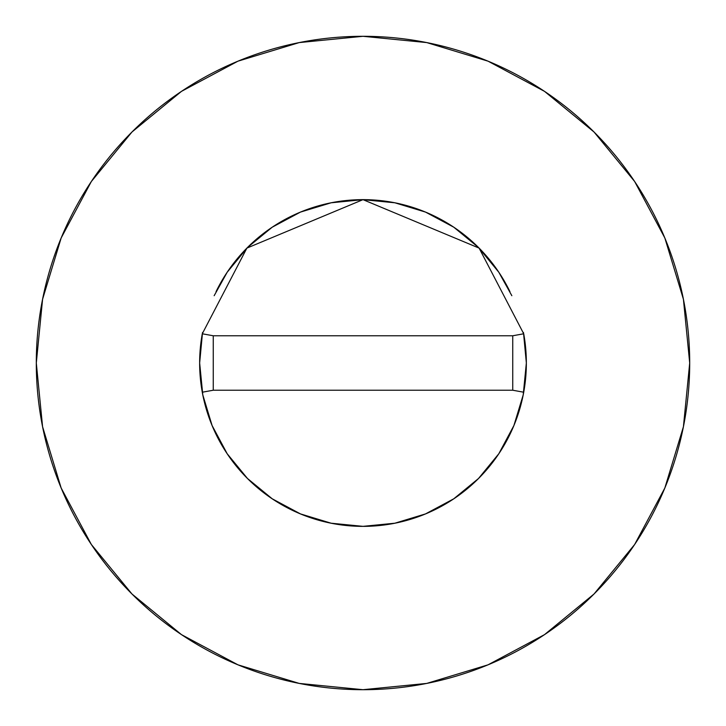 <?xml version="1.0" encoding="UTF-8"?>
<svg xmlns="http://www.w3.org/2000/svg" width="726" height="726" viewBox="0 0 726 726"><rect width="100%" height="100%" fill="white"/><g stroke="black" fill="none" stroke-linecap="round" stroke-linejoin="round"><path stroke-width="1.09" d="M199.65 363A163.35 163.35 0 0 1 202.282 333.779A163.35 163.35 0 0 0 202.282 392.221A163.35 163.35 0 0 1 199.65 363A163.35 163.35 0 0 0 523.718 392.221A163.35 163.35 0 0 0 523.709 333.76A163.35 163.35 0 0 1 526.35 363L523.21 394.871L513.917 425.509L498.816 453.75L478.507 478.507L453.75 498.816L425.509 513.917L394.871 523.21L363 526.35L331.129 523.21L300.491 513.917L272.25 498.816L247.493 478.507L227.184 453.75L212.083 425.509L202.79 394.871L199.65 363A163.35 163.35 0 0 1 202.282 333.779L246.894 248.101L363 199.65L479.106 248.101L523.718 333.779L512.737 335.775L523.718 333.779L479.106 248.101L363 199.65L246.894 248.101L202.282 333.779L213.262 335.775L202.282 333.779M509.933 291.625A163.35 163.35 0 0 0 216.067 291.625M36.3 363A326.7 326.7 0 0 1 363 36.3A326.7 326.7 0 0 1 689.7 363A326.7 326.7 0 0 1 363 689.7A326.7 326.7 0 0 1 36.3 363L42.58 426.734L61.166 488.026L91.358 544.509L131.987 594.013L181.491 634.642L237.974 664.835L299.266 683.42L363 689.7L426.734 683.42L488.026 664.835L544.509 634.642L594.013 594.013L634.642 544.509L664.835 488.026L683.42 426.734L689.7 363L683.42 299.266L664.835 237.974L634.642 181.491L594.013 131.987L544.509 91.358L488.026 61.166L426.734 42.58L363 36.3L299.266 42.58L237.974 61.166L181.491 91.358L131.987 131.987L91.358 181.491L61.166 237.974L42.58 299.266L36.3 363M199.65 362.946L202.527 332.472M214.152 295.709L227.184 272.25L247.493 247.493L272.25 227.184L300.491 212.083L331.129 202.79L363 199.65L394.871 202.79L425.509 212.083L453.75 227.184L478.507 247.493L498.816 272.25L511.848 295.709M523.473 332.472L526.35 362.946M634.642 181.491L594.013 131.987L544.591 91.422M181.491 91.358L131.987 131.987L91.422 181.409M91.358 544.509L131.987 594.013L181.409 634.578M544.509 634.642L594.013 594.013L634.578 544.591M523.718 392.221L512.737 390.225L523.718 392.221A163.35 163.35 0 0 0 526.35 363A163.35 163.35 0 0 1 202.282 392.221L213.262 390.225L202.282 392.221M526.35 363A163.35 163.35 0 0 0 523.718 333.779M512.737 335.775L213.262 335.775L213.262 390.225L512.737 390.225L512.737 335.775L213.262 335.775L213.262 390.225L512.737 390.225L512.737 335.775"/></g></svg>
